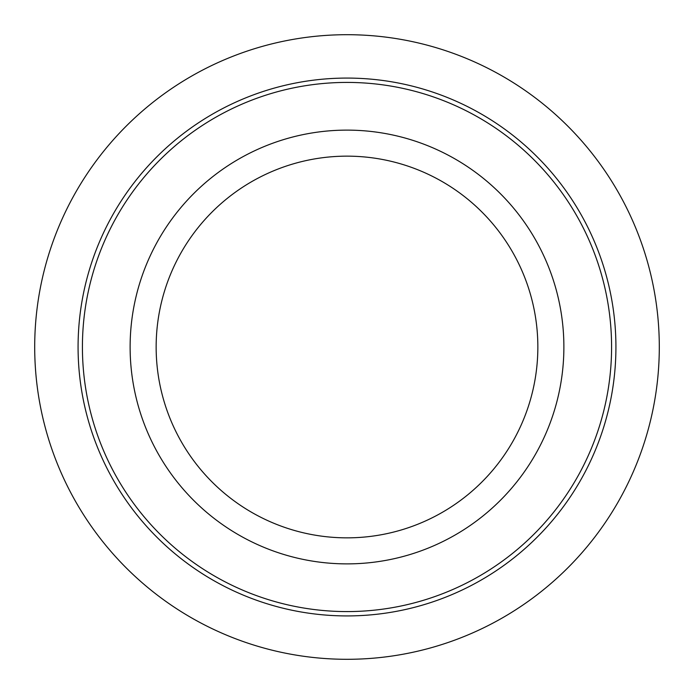 <?xml version="1.0" encoding="UTF-8"?>
<svg xmlns="http://www.w3.org/2000/svg" width="694" height="694" viewBox="0 0 694 694"><rect width="100%" height="100%" fill="white"/><g stroke="black" fill="none" stroke-linecap="round" stroke-linejoin="round"><path stroke-width="1.04" d="M537.33 450.979A216.875 216.875 0 0 1 243.021 537.33A216.875 216.875 0 0 1 156.671 243.021A216.875 216.875 0 0 1 450.979 156.671A216.875 216.875 0 0 1 537.33 450.979M514.488 438.495A190.85 190.85 0 0 1 255.505 514.488A190.85 190.85 0 0 1 179.512 255.505A190.85 190.85 0 0 1 438.495 179.512A190.85 190.85 0 0 1 514.488 438.495M579.195 473.846A264.588 264.588 0 0 1 220.154 579.195A264.588 264.588 0 0 1 114.805 220.154A264.588 264.588 0 0 1 473.846 114.805A264.588 264.588 0 0 1 579.195 473.846M583.003 475.928A268.925 268.925 0 0 1 218.072 583.003A268.925 268.925 0 0 1 110.997 218.072A268.925 268.925 0 0 1 475.928 110.997A268.925 268.925 0 0 1 583.003 475.928M659.3 347A312.3 312.3 0 0 0 347 34.7A312.3 312.3 0 0 0 34.7 347A312.3 312.3 0 0 0 347 659.3A312.3 312.3 0 0 0 659.3 347"/></g></svg>
